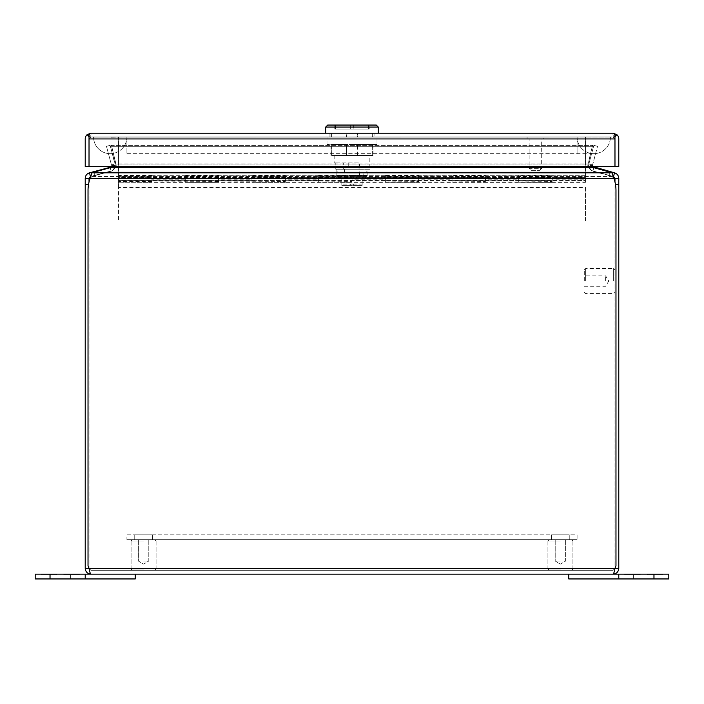 <?xml version="1.0" encoding="UTF-8"?>
<svg xmlns="http://www.w3.org/2000/svg" width="704" height="704" viewBox="0 0 704 704"><rect width="100%" height="100%" fill="white"/><g stroke="black" fill="none" stroke-linecap="round" stroke-linejoin="round"><path stroke-width="0.53" stroke-dasharray="3.52 2.64" d="M93.562 136.998A16.676 16.676 0 0 0 110.229 153.674A16.676 16.676 0 0 0 126.905 136.998L93.562 136.998L126.905 136.998A16.676 16.676 0 0 1 110.229 153.674A16.676 16.676 0 0 1 93.562 136.998A16.676 16.676 0 0 0 110.229 153.674A16.676 16.676 0 0 1 93.562 136.998M610.438 136.998A16.676 16.676 0 0 1 593.771 153.674A16.676 16.676 0 0 1 577.095 136.998L610.438 136.998L577.095 136.998A16.676 16.676 0 0 0 593.771 153.674A16.676 16.676 0 0 0 610.438 136.998M577.095 136.998L126.905 136.998L577.095 136.998L126.905 136.998L577.095 136.998L577.095 153.674L577.095 136.998M93.623 137.069L610.377 137.069L93.623 137.069M577.166 137.069L93.623 137.13L577.166 137.069M126.834 137.069L110.229 137.262L126.834 137.069M151.914 177.144L151.914 179.036L151.914 177.144L118.562 177.144L118.562 136.998L585.438 136.998L585.438 182.371L585.438 179.036L552.086 179.036L552.086 177.144L518.742 177.144L518.742 180.699L518.742 175.736L518.742 182.371L518.742 179.036L485.39 179.036L485.39 177.144L452.047 177.144L452.047 180.699L452.047 175.736L452.047 182.371L452.047 179.036L418.695 179.036L418.695 177.144L385.352 177.144L385.352 180.699L385.352 175.736L385.352 182.371L385.352 179.036L352 179.036L352 177.144L318.657 177.144L318.657 180.699L318.657 175.736L318.657 182.371L318.657 179.036L285.305 179.036L285.305 177.144L251.953 177.144L251.953 180.699L251.953 175.736L251.953 182.371L251.953 179.036L218.61 179.036L218.61 177.144L185.258 177.144L185.258 180.699L185.258 175.736L185.258 182.371L185.258 179.036L151.914 179.036L151.914 182.371L151.914 175.736L185.258 175.736M151.914 175.296L118.562 175.296L118.562 177.144M218.61 177.144L218.61 175.296L185.258 175.296L185.258 177.144M218.61 175.296L218.61 182.371L218.61 175.736L251.953 175.736M285.305 177.144L285.305 175.296L251.953 175.296L251.953 177.144M285.305 175.296L285.305 182.371L285.305 175.736L318.657 175.736M352 177.144L352 175.296L318.657 175.296L318.657 177.144M352 175.296L352 182.371L352 175.736L385.352 175.736M418.695 177.144L418.695 175.296L385.352 175.296L385.352 177.144M418.695 175.296L418.695 182.371L418.695 175.736L452.047 175.736M485.39 177.144L485.39 175.296L452.047 175.296L452.047 177.144M485.39 175.296L485.39 182.371L485.39 175.736L518.742 175.736M552.086 177.144L552.086 175.296L518.742 175.296L518.742 177.144M552.086 175.296L552.086 182.371L552.086 175.736L585.438 175.736M118.562 175.296L118.562 136.998L585.438 136.998L585.438 179.036C585.438 177.646 585.438 177.646 585.438 179.036C585.438 177.646 585.438 177.646 585.438 179.036C585.438 180.418 585.438 180.418 585.438 179.036C585.438 180.418 585.438 180.418 585.438 179.036L552.086 179.036L552.086 180.699L552.086 177.373L585.438 177.373M552.086 175.815L585.438 175.815M485.39 175.815L518.742 175.815L518.742 175.296M418.695 175.815L452.047 175.815L452.047 175.296M352 175.815L385.352 175.815L385.352 175.296M285.305 175.815L318.657 175.815L318.657 175.296M218.61 175.815L251.953 175.815L251.953 175.296M151.914 175.815L185.258 175.815L185.258 175.296M185.258 175.815L185.258 179.036L151.914 179.036L151.914 180.699L151.914 177.373L185.258 177.373M151.914 175.736L151.923 181.606L118.571 181.606L118.562 221.047L118.562 187.097L585.438 187.097L585.438 221.047L118.562 221.047L585.438 221.047L585.438 187.642L118.562 187.642M251.953 175.815L251.953 179.036L218.61 179.036L218.61 180.699L218.61 177.373L251.953 177.373L251.962 178.279L285.305 178.279L285.305 181.606L218.61 181.914L218.61 179.203L251.962 179.203L251.962 176.73L285.305 176.73L285.305 175.701L285.305 182.371L251.962 182.371L352 182.371L318.657 182.248L318.657 175.701L352 175.701L352 182.371L418.695 182.371L385.352 182.248L385.352 175.701L418.695 175.701L418.695 182.371L485.39 182.371L452.047 182.248L452.047 175.701L485.39 175.701L485.39 182.371L552.086 182.371L518.742 182.248L518.742 175.701L552.086 175.701L552.086 182.371L585.438 182.371M218.61 175.736L218.61 181.606L151.923 181.914L151.923 179.203L185.266 179.203L185.266 176.73L218.61 176.73L218.61 175.701L218.61 182.371L185.266 182.371L251.953 182.371L251.962 175.701L285.305 175.701M318.657 175.815L318.657 179.036L285.305 179.036L285.305 180.699L285.305 177.373L318.657 177.373L318.657 178.279L352 178.279L352 181.606L318.657 181.914L285.305 181.914L285.305 179.203L318.657 179.203L318.657 176.73L352 176.73L352 175.701M285.305 175.736L285.305 178.279M385.352 175.815L385.352 179.036L352 179.036L352 180.699L352 177.373L385.352 177.373L385.352 178.279L418.695 178.279L418.695 181.606L385.352 181.914L352 181.914L352 179.203L385.352 179.203L385.352 176.73L418.695 176.73L418.695 175.701M352 175.736L352 178.279M452.047 175.815L452.047 179.036L418.695 179.036L418.695 180.699L418.695 177.373L452.047 177.373L452.047 178.279L485.39 178.279L485.39 181.606L452.047 181.914L418.695 181.914L418.695 179.203L452.047 179.203L452.047 176.73L485.39 176.73L485.39 175.701M418.695 175.736L418.695 178.279M518.742 175.815L518.742 179.036L485.39 179.036L485.39 180.699L485.39 177.373L518.742 177.373L518.742 178.279L552.086 178.279L552.086 181.606L518.742 181.914L485.39 181.914L485.39 179.203L518.742 179.203L518.742 176.73L552.086 176.73L552.086 175.701M485.39 175.736L485.39 178.279M552.086 175.736L552.086 178.279M531.142 170.342L539.678 170.342L531.142 170.342L529.144 168.344L541.684 168.344L541.684 139.066L529.144 139.066L541.684 139.066M539.678 170.342L541.684 168.344L529.144 168.344L529.144 139.066M543.743 139.066L527.076 139.066L543.743 139.066L543.743 136.998L527.076 136.998L543.743 136.998M527.076 139.066L527.076 136.998M346.958 136.998L329.921 136.998L346.958 136.998L346.958 133.197L329.921 133.197L329.921 136.998L329.921 133.197L346.958 133.197L346.958 136.998M374.079 136.998L357.042 136.998L374.079 136.998L374.079 133.197L357.042 133.197L357.042 136.998L357.042 133.197L346.958 133.197L374.079 133.197L374.079 136.998M90.957 136.998L613.043 136.998L90.957 136.998L89.021 138.934L90.957 136.998L90.957 133.197A5.738 5.738 0 0 0 90.948 133.197L87.173 134.622A5.738 5.738 0 0 0 85.219 138.934L85.219 166.54L89.021 166.54L89.03 134.622L89.03 136.726L89.03 134.622L90.957 133.197L90.948 136.998M613.052 133.197C612.735 135.52 613.378 136.699 614.97 136.726C613.386 136.699 612.753 135.52 613.07 133.197L613.043 136.998L613.052 133.197L614.97 134.622L614.97 136.726C613.395 136.69 612.753 135.52 613.07 133.197L613.043 136.998L614.979 138.934L613.043 136.998L614.97 138.934L613.043 136.998L613.043 133.197L90.957 133.197C91.256 135.52 90.614 136.699 89.012 136.726L89.012 138.934L614.97 138.934L614.97 166.54L89.03 166.54L89.03 138.934L614.97 138.934L614.97 166.54L614.979 138.934L614.97 166.54L89.03 166.54L618.781 166.54L618.781 138.934A5.738 5.738 0 0 0 616.827 134.622L614.988 136.726L614.97 134.622L614.97 138.934L614.97 136.726C613.395 136.638 612.762 135.467 613.052 133.197A5.738 5.738 0 0 0 613.043 133.197L616.827 134.622M87.173 134.622L89.012 136.726C90.622 136.699 91.265 135.52 90.948 133.197C91.256 135.52 90.622 136.69 89.03 136.726C90.614 136.699 91.247 135.52 90.93 133.197M134.746 539.66L134.746 534.855L152.416 534.855L134.746 534.855L152.416 534.855L134.746 534.855L134.746 539.66L152.416 539.66L152.416 534.855L152.416 539.66L134.746 539.66M551.584 539.66L551.584 534.855L569.254 534.855L551.584 534.855L569.254 534.855L551.584 534.855L551.584 539.66L569.254 539.66L569.254 534.855L569.254 539.66L551.584 539.66M126.905 539.66L577.095 539.66L126.905 539.66L126.905 534.855L577.095 534.855L577.095 539.66L577.095 534.855L126.905 534.855L126.905 539.66M643.79 574.138L633.371 574.138L643.79 574.138M643.79 578.943L633.371 578.943L643.79 578.943M613.043 574.138C616.528 573.795 618.438 571.886 618.781 568.401L614.979 568.401L615.974 565.699L615.974 190.45A35.922 35.922 0 0 0 613.879 178.367L612.022 176.502L612.022 172.832L612.022 176.502L613.879 178.367A35.922 35.922 0 0 1 615.974 190.45A35.922 35.922 0 0 0 613.879 178.367L90.121 178.367L91.978 176.502L90.121 178.367A35.922 35.922 0 0 0 88.026 190.45L88.026 565.699L88.026 190.45A35.922 35.922 0 0 1 90.121 178.367A35.922 35.922 0 0 0 88.026 190.45L88.026 565.699L89.03 568.401L90.957 570.337L613.043 570.337L613.043 574.138L613.043 570.337L614.97 568.401L615.974 565.699L615.974 190.45L615.974 565.699L614.97 568.401C614.328 571.886 613.686 573.795 613.043 574.138L568.762 574.138L568.762 578.943L668.8 578.943L668.8 574.138L618.781 574.138L618.781 578.943M568.762 574.138L618.781 574.138M647.328 574.138L662.798 574.138L647.328 574.138L655.063 574.138L647.328 574.138L655.063 574.138L647.328 574.138L647.328 574.807L647.328 574.138L647.328 574.807L655.063 574.807L655.063 574.138L655.063 574.807L647.328 574.807L647.328 574.138L647.328 574.807L655.063 574.807L655.063 574.138L655.063 574.807L647.328 574.807L647.328 574.138M657.131 574.138L662.798 574.138L657.131 574.138L657.131 574.807L662.798 574.807L662.798 574.138L662.798 574.807L647.328 574.807L662.798 574.807L662.798 574.138L662.798 574.807L657.131 574.807M640.191 574.138L624.712 574.138L640.191 574.138L632.447 574.138L640.191 574.138L632.447 574.138L640.191 574.138L640.191 574.807L640.191 574.138L640.191 574.807L632.447 574.807L632.447 574.138L632.447 574.807L640.191 574.807L640.191 574.138L640.191 574.807L632.447 574.807L632.447 574.138L632.447 574.807L640.191 574.807L640.191 574.138M630.388 574.138L624.712 574.138L630.388 574.138L630.388 574.807L624.712 574.807L624.712 574.138L624.712 574.807L640.191 574.807L624.712 574.807L624.712 574.138L624.712 574.807L630.388 574.807M585.631 281.063L585.631 268.55L585.631 281.063M613.642 281.063L613.642 268.55L613.642 281.063M584.294 281.063L584.294 269.887L584.294 281.063M614.979 281.063L614.979 269.887L614.979 281.063M605.642 281.063L605.642 275.854L605.642 281.063M143.581 540.989L131.076 540.989L143.581 540.989M143.581 568.999L131.076 568.999L143.581 568.999M143.581 539.66L132.405 539.66L143.581 539.66M143.581 570.337L132.405 570.337L143.581 570.337M143.581 561L148.79 561L143.581 561M60.21 574.138L49.79 574.138L60.21 574.138M60.21 578.943L49.79 578.943L60.21 578.943M50.046 578.943L50.046 574.138L35.2 574.138L35.2 578.943L135.238 578.943L135.238 574.138L90.957 574.138C90.314 573.795 89.672 571.886 89.03 568.401L85.219 568.401C85.562 571.886 87.472 573.795 90.957 574.138L90.957 570.337L90.957 574.138M50.046 574.138L85.219 574.138L85.219 578.943M85.219 574.138L135.238 574.138M56.672 574.138L41.202 574.138L56.672 574.138L48.937 574.138L56.672 574.138L48.937 574.138L56.672 574.138L56.672 574.807L56.672 574.138L56.672 574.807L48.937 574.807L48.937 574.138L48.937 574.807L56.672 574.807L56.672 574.138L56.672 574.807L48.937 574.807L48.937 574.138L48.937 574.807L56.672 574.807L56.672 574.138M46.869 574.138L41.202 574.138L46.869 574.138L46.869 574.807L41.202 574.807L41.202 574.138L41.202 574.807L56.672 574.807L41.202 574.807L41.202 574.138L41.202 574.807L46.869 574.807M63.809 574.138L79.288 574.138L63.809 574.138L71.553 574.138L63.809 574.138L71.553 574.138L63.809 574.138L63.809 574.807L63.809 574.138L63.809 574.807L71.553 574.807L71.553 574.138L71.553 574.807L63.809 574.807L63.809 574.138L63.809 574.807L71.553 574.807L71.553 574.138L71.553 574.807L63.809 574.807L63.809 574.138M73.612 574.138L79.288 574.138L73.612 574.138L73.612 574.807L79.288 574.807L79.288 574.138L79.288 574.807L63.809 574.807L79.288 574.807L79.288 574.138L79.288 574.807L73.612 574.807M91.978 176.502L91.978 172.832L91.978 176.502A18.744 4.849 0 0 1 94.292 175.745A18.744 4.849 0 0 0 91.978 176.502L612.022 176.502A18.744 4.849 0 0 0 609.708 175.745L591.932 170.975L591.932 167.306L587.822 165.493L588.051 163.953L587.822 165.59L591.932 170.975L609.708 175.745A18.744 4.849 0 0 1 612.022 176.502L91.978 176.502M589.688 166.54L587.822 165.493L592.557 145.332L592.557 146.318L111.443 146.318L592.557 146.318L592.557 145.332L111.443 145.332L116.178 165.493L112.068 167.306L112.068 170.975L94.292 175.745L112.068 170.975L116.178 165.59L114.312 166.54M612.022 172.832A18.744 4.849 180 0 0 609.708 172.066L591.932 167.306L591.932 170.975L587.822 165.59L588.051 163.953L115.949 163.953L116.178 165.493L111.443 145.332L116.178 165.493L115.949 163.953L116.178 165.59L112.068 170.975L591.932 170.975L112.068 170.975L112.068 167.306L94.292 172.066A18.744 4.849 180 0 0 91.978 172.832L612.022 172.832L613.501 176.493L610.711 175.745L613.545 176.502L614.53 172.832C617.162 173.686 618.578 175.534 618.781 178.367L618.781 568.401M614.979 568.401L613.043 570.337L614.979 568.401L613.043 570.337L90.957 570.337L89.021 568.401L90.957 570.337L89.03 568.401L614.97 568.401L89.03 568.401L614.97 568.401L614.979 184.668L614.979 568.401M85.219 568.401L85.219 178.367L89.021 178.367L89.021 568.383L88.026 565.699L89.03 568.401L89.021 182.063M614.979 182.063L614.979 178.367L618.781 178.367M89.021 178.367L90.455 176.502L89.47 172.832C86.838 173.686 85.422 175.534 85.219 178.367M90.121 178.367L613.879 178.367L90.121 178.367L91.978 172.832M614.979 178.367L613.545 176.502M592.83 166.54L592.478 165.493L593.912 167.306L614.53 172.832M89.47 172.832L110.088 167.306L111.452 164.938L111.17 166.54M593.912 167.306L592.926 170.975L610.711 175.745L592.926 170.975C590.33 170.122 588.914 168.326 588.676 165.59L592.478 165.493L588.676 165.59L588.87 163.953L592.548 164.938L592.478 165.493L597.529 146.318L592.548 164.938L588.87 163.953L588.676 165.59C588.905 168.318 590.322 170.113 592.926 170.975L593.78 167.798M110.088 167.306L111.074 170.975C113.67 170.122 115.086 168.326 115.324 165.59C115.095 168.318 113.678 170.113 111.074 170.975L93.289 175.745L111.074 170.975L110.22 167.798M106.471 146.318L111.452 164.938L106.471 146.318L110.141 145.332L115.324 165.59L111.522 165.493L115.324 165.59L115.13 163.953L111.452 164.938L115.13 163.953L110.141 145.332L106.471 146.318M597.529 146.318L593.859 145.332L597.529 146.318M588.87 163.953L593.859 145.332L588.87 163.953M115.949 163.953L111.443 145.332L592.557 145.332L588.051 163.953L115.949 163.953M118.571 179.036C118.571 177.646 118.571 177.646 118.571 179.036C118.571 177.646 118.571 177.646 118.571 179.036C118.571 180.418 118.571 180.418 118.571 179.036C118.571 180.418 118.571 180.418 118.571 179.036M585.438 177.866L585.103 179.036L585.103 177.531L118.906 177.531L118.906 179.036L118.571 177.866M585.438 180.206L585.103 179.036L585.103 180.532L118.906 180.532L118.906 179.036L118.571 180.206M185.266 182.371L185.266 175.701L218.61 175.701M118.571 182.248L151.923 182.371L118.571 182.248L118.571 177.364L118.571 178.279L151.923 178.279M118.571 182.371L118.571 175.701L151.923 175.701L151.923 182.371L185.258 182.371M585.438 187.097L585.438 187.642M118.562 187.097L118.571 176.73L151.923 176.73L151.923 175.701M552.086 181.606L552.086 179.203L585.438 179.203M552.086 179.203L552.086 176.73M485.39 179.203L485.39 176.73M418.695 179.203L418.695 176.73M352 179.203L352 176.73M285.305 179.203L285.305 176.73M218.61 179.203L218.61 176.73M151.923 179.203L151.923 176.73M118.562 179.203L118.562 181.914L118.571 179.203M585.438 181.914L552.086 181.914M518.742 175.701L518.742 176.73M518.742 181.914L518.742 179.203M452.047 175.701L452.047 176.73M452.047 181.914L452.047 179.203M385.352 175.701L385.352 176.73M385.352 181.914L385.352 179.203M318.657 175.701L318.657 176.73M318.657 181.914L318.657 179.203M251.962 175.701L251.962 176.73M251.962 181.914L251.962 179.203M185.266 175.701L185.266 176.73M185.266 181.914L185.266 179.203M118.571 175.701L118.571 176.73M118.571 181.606L118.571 178.279M185.266 181.606L185.266 178.279L218.61 178.279M251.962 181.606L251.962 178.279M318.657 181.606L318.657 178.279M385.352 181.606L385.352 178.279M452.047 181.606L452.047 178.279M518.742 181.606L518.742 178.279M552.086 182.248L552.086 180.602L518.742 180.602L518.742 182.248M552.086 180.602L552.086 177.364L518.742 177.364L518.742 180.699L585.438 180.699M518.742 180.602L485.39 180.699L485.39 177.364L452.047 177.364L452.047 180.699L485.39 180.699L452.047 180.602L452.047 182.248M485.39 182.248L485.39 180.602M452.047 180.602L418.695 180.699L418.695 177.364L385.352 177.364L385.352 180.699L418.695 180.699L385.352 180.602L385.352 182.248M418.695 182.248L418.695 180.602M385.352 180.602L352 180.699L352 177.364L318.657 177.364L318.657 180.699L352 180.699L318.657 180.602L318.657 182.248M352 182.248L352 180.602M318.657 180.602L285.305 180.699L285.305 177.364L251.962 177.364L251.962 180.699L285.305 180.699L251.962 180.602L251.962 182.248M285.305 182.248L285.305 180.602M251.962 180.602L218.61 180.699L218.61 177.364L185.266 177.364L185.266 178.279M218.61 182.248L218.61 180.602L185.266 180.602L185.266 182.248M218.61 180.602L185.266 180.699L185.266 177.364M151.923 182.248L151.923 180.602L118.571 180.602M151.923 180.602L151.923 177.364L118.571 177.364M560.419 540.989L547.914 540.989L560.419 540.989M560.419 568.999L547.914 568.999L560.419 568.999M560.419 539.66L571.595 539.66L560.419 539.66M560.419 570.337L571.595 570.337L560.419 570.337M560.419 561L555.21 561L560.419 561M352.123 178.746L363.669 178.746L352.123 178.746M352 176.396L366.502 176.396L352 176.396M369.838 155.47L334.162 155.47L369.838 155.47L369.838 169.215L335.782 169.215L335.782 162.941L334.162 162.941L359.436 162.941L359.436 169.215L359.436 162.941L343.666 162.941L343.666 169.215L369.838 169.215M334.162 155.47L334.162 162.941M373.006 155.47L372.302 155.47L372.302 144.47L372.302 155.47L373.006 155.47L373.006 144.47L357.403 144.47L373.006 144.47M373.006 133.197L357.403 133.197L357.403 136.998L330.994 136.998L357.403 136.998L357.403 133.197L372.302 133.197L372.302 136.998L373.006 136.998L373.006 133.197L372.302 133.197L372.302 136.998L357.403 136.998L373.006 136.998M378.277 133.197L325.723 133.197L378.277 133.197M325.723 127.063L378.277 127.063M327.721 125.057L376.279 125.057M369.204 129.061L334.796 129.061L369.204 129.061L369.204 125.057L334.796 125.057L369.204 125.057M334.796 129.061L334.796 125.057M368.544 129.061L353.338 129.061L368.544 129.061L368.544 125.057L353.338 125.057L353.338 129.061L353.338 125.057L368.544 125.057M352 175.41L366.502 175.41L352 175.41M352 178.693L340.331 178.746L352 178.693L352 185.416L341.827 185.416L341.827 184.087L350.662 184.087L350.662 185.416L353.338 185.416L350.662 185.416L350.662 184.087L350.662 185.416L341.827 185.416L350.662 185.416L350.662 184.087L353.338 184.087L353.338 185.416L362.173 185.416L362.173 184.087L353.338 184.087L353.338 185.416L353.338 184.087L341.827 184.087L341.827 185.416L362.173 185.416L352 185.416L352 178.693M353.338 184.087L353.338 185.416L362.173 185.416L362.173 178.693L362.173 185.416L362.173 184.087L353.338 184.087M341.959 178.746L351.877 178.746L341.959 178.746M341.827 185.416L341.827 178.693L341.827 185.416M346.597 155.47L372.302 155.47L330.994 155.47L346.597 155.47L346.597 144.47L331.698 144.47L346.597 144.47L346.597 155.47M335.782 162.941L343.666 162.941M348.234 162.941L348.234 169.215L335.782 169.215M344.529 169.215L344.529 175.41L336.864 175.41L336.864 169.215L367.136 169.215L336.864 169.215L336.864 171.767L340.859 172.322L363.141 172.322L363.141 178.552L367.136 177.989L367.136 171.767L363.141 172.322M344.995 164.947L344.995 169.215L359.005 169.215L344.995 169.215L344.995 164.947L359.005 164.947L359.005 162.941L359.005 169.215L359.005 164.947M348.234 169.215L343.666 169.215M357.403 155.47L357.403 144.47L357.403 155.47M331.698 155.47L331.698 144.47L330.994 144.47L331.698 144.47L331.698 155.47M367.136 171.767L367.136 177.989M352 144.47L377.01 144.47L326.99 144.47L352 144.47L352 136.998L377.01 136.998L377.01 144.47L377.01 136.998L326.99 136.998L352 136.998L352 144.47M344.529 175.41L367.136 175.41L336.864 175.41L336.864 177.989L340.859 178.552L363.141 178.552M336.864 177.989L336.864 171.767M326.99 144.47L326.99 136.998L326.99 144.47M357.403 133.197L346.597 133.197L346.597 136.998L346.597 133.197L331.698 133.197L331.698 136.998L331.698 133.197L330.994 133.197L357.403 133.197M350.662 129.061L335.456 129.061L350.662 129.061L350.662 125.057L350.662 129.061M350.662 125.057L335.456 125.057L350.662 125.057M359.471 175.41L359.471 169.215M126.905 136.998L126.905 153.674L126.905 136.998M614.97 138.934L89.03 138.934M653.954 578.943L653.954 574.138M94.292 172.066L94.292 175.745L94.292 172.066M609.708 175.745L609.708 172.066L609.708 175.745M115.949 164.938L588.051 164.938L115.949 164.938M618.781 184.668L615.498 184.668M88.502 184.668L85.219 184.668M591.932 167.306L112.068 167.306M611.538 172.647L611.697 172.066M92.303 172.066L92.462 172.647M340.859 178.552L340.859 172.322M126.905 153.674L593.771 153.674L126.905 153.674M118.571 180.699L185.258 180.699M654.21 578.943L654.21 574.138L654.21 578.943M633.371 578.943L633.371 574.138L633.371 578.943M584.294 269.887L585.631 268.55L613.642 268.55L614.979 269.887M584.294 286.264L605.642 286.264L608.766 281.063L605.642 275.854L584.294 275.854M584.294 292.23L585.631 293.568L613.642 293.568L614.979 292.23M131.076 540.989L131.076 568.999L132.405 570.337L131.076 568.999L131.076 540.989L132.405 539.66L131.076 540.989M148.79 539.66L148.79 561L143.581 564.133L138.371 561L138.371 539.66L138.371 561L143.581 564.133L148.79 561L148.79 539.66M156.086 540.989L156.086 568.999L154.748 570.337L156.086 568.999L156.086 540.989L154.748 539.66L156.086 540.989M49.79 578.943L49.79 574.138L49.79 578.943M70.629 578.943L70.629 574.138L70.629 578.943M547.914 540.989L547.914 568.999L549.252 570.337L547.914 568.999L547.914 540.989L549.252 539.66L547.914 540.989M565.629 539.66L565.629 561L560.419 564.133L555.21 561L555.21 539.66L555.21 561L560.419 564.133L565.629 561L565.629 539.66M572.924 540.989L572.924 568.999L571.595 570.337L572.924 568.999L572.924 540.989L571.595 539.66L572.924 540.989M363.669 178.746L366.502 176.396L366.502 175.41M340.331 178.746L337.498 176.396L337.498 175.41M330.994 155.47L330.994 144.47M330.994 136.998L330.994 133.197M335.456 129.061L335.456 125.057"/><path stroke-width="1.06" d="M89.03 138.776L89.03 134.622L90.948 133.197A5.738 5.738 0 0 1 90.957 133.197L613.043 133.197L616.827 134.622L614.97 136.717L614.97 138.776M90.93 133.197L87.173 134.622A5.738 5.738 0 0 0 85.219 138.934L85.219 166.54L89.021 166.54L89.021 138.934L89.03 166.54L614.97 166.54L614.97 138.934L614.979 166.54L618.781 166.54L618.781 138.934A5.738 5.738 0 0 0 616.827 134.622M613.052 133.197L613.043 133.197A5.738 5.738 0 0 1 613.052 133.197L614.97 134.622L614.97 138.934L89.03 138.934L89.03 136.717L87.173 134.622M653.954 578.943L653.954 574.138L668.8 574.138L668.8 578.943L568.762 578.943L568.762 574.138L35.2 574.138L35.2 578.943L50.046 578.943L50.046 574.138M653.954 574.138L618.781 574.138L618.781 578.943M618.781 574.138L568.762 574.138M135.238 574.138L135.238 578.943L50.046 578.943M85.219 578.943L85.219 574.138M615.974 565.699L614.97 568.401L618.781 568.401C618.438 571.886 616.528 573.795 613.043 574.138C613.686 573.795 614.328 571.886 614.97 568.401L89.03 568.401L88.026 565.699L88.026 190.45A35.922 35.922 0 0 1 90.121 178.367L613.879 178.367A35.922 35.922 0 0 1 615.974 190.45L615.974 565.699M89.206 569.219L89.03 568.401C89.672 571.886 90.314 573.795 90.957 574.138L613.043 574.138M618.781 568.401L618.781 178.367C618.578 175.534 617.162 173.686 614.53 172.832L613.501 176.493L613.879 178.367L612.022 172.832L91.978 172.832L90.121 178.367M589.688 166.54L609.708 172.066A18.744 4.849 180 0 1 612.022 172.832M91.978 172.832A18.744 4.849 180 0 1 94.292 172.066L114.312 166.54M90.957 574.138C87.472 573.795 85.562 571.886 85.219 568.401L89.021 568.401M89.021 182.063L89.021 178.367L85.219 178.367L85.219 568.401M618.781 178.367L614.979 178.367L614.979 182.063M85.219 178.367C85.413 175.534 86.83 173.686 89.47 172.832L90.455 176.502L89.021 178.367M613.545 176.502L614.979 178.367M614.53 172.832L592.83 166.54M110.22 167.798L110.088 167.306L89.47 172.832M593.78 167.798L593.912 167.306M111.17 166.54L110.088 167.306M325.723 133.197L325.723 127.063L327.721 125.057L376.279 125.057L378.277 127.063L325.723 127.063M378.277 133.197L378.277 127.063M112.068 167.306L591.932 167.306M615.498 184.668L618.781 184.668M85.219 184.668L88.502 184.668M611.697 172.066L611.538 172.647M92.462 172.647L92.303 172.066"/></g></svg>
